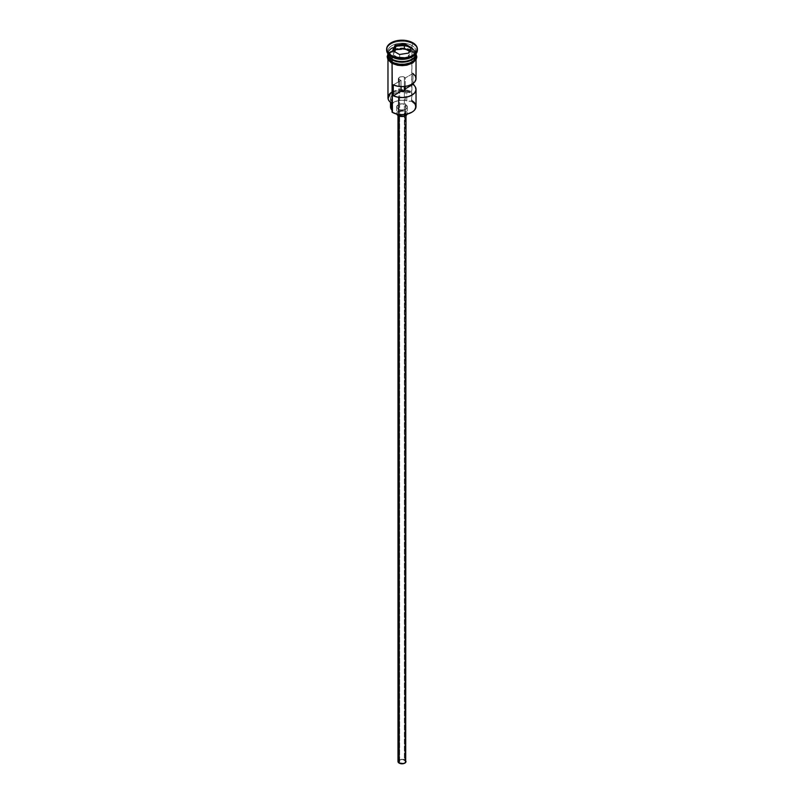 <?xml version="1.0" encoding="UTF-8"?>
<svg xmlns="http://www.w3.org/2000/svg" width="804" height="804" viewBox="0 0 804 804"><rect width="100%" height="100%" fill="white"/><g stroke="black" fill="none" stroke-linecap="round" stroke-linejoin="round"><path stroke-width="0.6" stroke-dasharray="4.02 3.01" d="M411.728 112.299A13.497 7.789 0 0 0 411.547 101.384L411.919 51.637A14.03 8.1 180 0 1 416 56.813A14.03 8.1 180 0 1 416.03 57.365A14.03 8.1 180 0 1 407.367 64.843A14.03 8.1 180 0 1 392.081 63.094L389.035 60.461L388 56.813A14.03 8.1 180 0 1 397.075 49.778A14.03 8.1 180 0 1 411.919 51.637L414.964 54.26L416.03 57.365L414.964 60.461L411.919 63.094L407.367 64.843L402 65.466L396.633 64.843L392.081 63.094A14.03 8.1 180 0 1 387.97 57.365L390.332 52.863L396.633 49.878L404.734 49.416L411.919 51.637L411.919 91.998A14.03 8.1 0 0 0 405.266 89.847A14.03 8.1 180 0 1 411.919 91.998L408.985 92.51L399.97 91.636L393.87 93.475L391.126 96.018L390.513 97.998L392.201 103.525L389.427 101.002L388.503 98.058L390.804 93.817L394.462 91.706L399.236 90.54L404.402 90.5L411.276 92.51A8.02 4.633 180 0 1 406.784 92.138L406.784 100.862A8.02 4.633 0 0 0 411.276 101.234L411.919 100.731L411.919 91.998L411.276 92.51A13.497 7.789 0 0 0 404.744 90.54M391.558 109.656L392.201 112.248A13.497 7.789 0 0 0 392.452 112.399A13.497 7.789 180 0 1 392.201 112.248A8.02 4.633 0 0 0 392.282 111.585A8.02 4.633 0 0 0 392.081 110.55M399.638 79.887A3.337 1.93 180 0 1 398.663 78.531A3.337 1.93 180 0 1 400.724 76.742A3.337 1.93 180 0 1 404.362 77.164L404.362 86.51L404.362 77.164L402.653 76.641L400.141 76.923L398.724 78.149L399.226 79.596L401.065 80.38L393.277 84.872L401.065 80.38L401.065 86.611L401.065 80.38A3.337 1.93 180 0 1 399.638 79.887L399.638 762.845L399.638 79.887M404.362 760.122A3.337 1.93 0 0 0 400.724 759.7A3.337 1.93 0 0 0 398.663 761.488A3.337 1.93 0 0 0 399.638 762.845L403.276 763.267L405.085 762.222L405.276 761.107L403.276 759.7L400.724 759.7L398.724 761.107L399.638 762.845A3.337 1.93 0 0 0 403.276 763.267A3.337 1.93 0 0 0 405.337 761.488A3.337 1.93 0 0 0 404.362 760.122L404.362 90.802L404.362 760.122M399.166 115.072L399.166 116.057L399.166 115.072L403.538 115.575L405.337 114.721L406.01 113.444A4.01 2.311 180 0 1 403.538 115.575A4.01 2.311 180 0 1 399.166 115.072A4.01 2.311 180 0 1 397.99 113.444L399.166 115.072M404.834 111.806A4.01 2.311 180 0 1 406.01 113.444L404.834 111.806L402 111.123L399.166 111.806L397.99 113.444A4.01 2.311 180 0 1 400.462 111.304A4.01 2.311 180 0 1 404.834 111.806L404.834 759.85L404.834 111.806M406.01 761.488A4.01 2.311 0 0 0 404.834 759.85A4.01 2.311 0 0 0 400.462 759.348A4.01 2.311 0 0 0 397.99 761.488M398.221 109.073L398.221 114.369L398.221 109.073L400.955 109.917L404.05 109.746L406.442 108.61L407.347 106.892A5.347 3.085 180 0 1 404.05 109.746A5.347 3.085 180 0 1 398.221 109.073A5.347 3.085 180 0 1 396.653 106.892L398.221 109.073M405.779 104.711A5.347 3.085 180 0 1 407.347 106.892L405.779 104.711L402 103.806L398.221 104.711L396.653 106.892A5.347 3.085 180 0 1 399.95 104.048A5.347 3.085 180 0 1 405.779 104.711L405.779 111.253L405.779 104.711M407.226 114.078A5.347 3.085 0 0 0 407.347 113.444A5.347 3.085 0 0 0 405.779 111.253A5.347 3.085 0 0 0 399.95 110.59A5.347 3.085 0 0 0 396.653 113.444A5.347 3.085 0 0 0 396.774 114.078M392.272 59.275A13.758 7.95 180 0 1 388.362 52.582A13.758 7.95 180 0 1 397.598 46.129A13.758 7.95 180 0 1 411.728 48.039A13.758 7.95 180 0 1 415.758 53.657A13.758 7.95 180 0 1 411.829 59.215M392.081 59.818A14.03 8.1 180 0 1 392.081 48.361A14.03 8.1 180 0 1 411.919 48.361A14.03 8.1 180 0 1 416.02 53.798A14.03 8.1 0 0 0 416.03 53.436A14.03 8.1 0 0 0 411.919 47.707A14.03 8.1 0 0 0 392.081 47.707A14.03 8.1 0 0 0 392.081 59.164M414.995 56.491A13.758 7.95 0 0 0 415.758 53.868A13.758 7.95 0 0 0 411.728 48.25A13.758 7.95 0 0 0 397.598 46.341A13.758 7.95 0 0 0 388.362 52.803A13.758 7.95 0 0 0 392.272 59.486M411.919 56.983A14.03 8.1 0 0 0 411.919 45.526L412.864 43.888A15.366 8.874 180 0 1 417.336 49.617A15.366 8.874 0 0 0 412.864 43.888L412.864 42.803L412.864 43.888A15.366 8.874 0 0 0 396.121 41.969A15.366 8.874 0 0 0 386.634 50.16M416.03 106.46A14.03 8.1 0 0 0 411.919 100.731L411.547 101.384L414.472 103.917L415.497 106.892L414.472 109.877L411.547 112.399M412.985 73.496L412.985 83.566L412.985 73.496L405.206 77.988L412.985 73.496A14.03 8.1 0 0 1 416.03 78.531M415.899 55.185A14.03 8.1 0 0 1 416.03 56.27L414.964 53.175L411.919 50.541L411.919 48.361L411.919 50.541A14.03 8.1 0 0 0 396.633 48.793A14.03 8.1 0 0 0 387.97 56.27L390.332 51.768L396.633 48.793L404.734 48.33L411.919 50.541A14.03 8.1 0 0 1 415.809 54.853M415.638 54.943A13.758 7.95 0 0 0 411.728 48.25L411.728 48.25A13.758 7.95 0 0 0 396.734 46.531A13.758 7.95 0 0 0 388.242 53.868A13.758 7.95 0 0 0 389.005 56.491M386.664 49.617A15.366 8.874 180 0 1 396.563 41.868A15.366 8.874 180 0 1 412.864 43.888L411.919 45.526A14.03 8.1 0 0 0 392.081 45.526A14.03 8.1 0 0 0 392.081 56.983A14.03 8.1 180 0 1 387.97 51.255A14.03 8.1 180 0 1 396.633 43.768A14.03 8.1 180 0 1 411.919 45.526L411.919 47.707L411.919 45.526A14.03 8.1 180 0 1 416.03 51.255A14.03 8.1 180 0 1 412.372 56.712M391.98 63.144A14.16 8.181 0 0 0 412.02 63.144A14.16 8.181 0 0 0 412.02 51.577A14.16 8.181 0 0 0 391.98 51.577A14.16 8.181 0 0 0 391.98 63.144L388.915 60.491M405.206 86.41L405.206 77.988L404.362 77.164A3.337 1.93 180 0 1 405.206 77.988L405.206 86.41M412.02 50.491L404.764 48.25L396.583 48.712L390.221 51.727L387.97 55.154A14.16 8.181 180 0 1 397.488 48.521A14.16 8.181 180 0 1 412.02 50.491L415.085 53.144L416.03 55.154M411.919 47.707A14.03 8.1 0 0 0 396.633 45.949A14.03 8.1 0 0 0 387.97 53.436A14.03 8.1 0 0 0 387.98 53.798A14.03 8.1 180 0 1 396.874 46.552A14.03 8.1 180 0 1 411.919 48.361M392.171 59.215A13.758 7.95 180 0 1 388.242 53.657A13.758 7.95 180 0 1 396.734 46.31A13.758 7.95 180 0 1 411.728 48.039A13.758 7.95 180 0 1 415.638 54.722M394.131 64.159L396.583 64.913M407.417 64.913L409.869 64.159M413.779 61.908L415.085 60.491M416.16 57.365L415.085 54.23L412.02 51.577L407.417 49.808L402 49.185L396.583 49.808L391.98 51.577L388.915 54.23L387.84 57.365M416 56.813L416.03 59.707M387.97 59.707L387.97 57.365A14.03 8.1 180 0 1 388 56.823M392.081 91.998A14.03 8.1 180 0 1 404.362 89.746A14.03 8.1 0 0 0 387.97 97.726M404.362 90.49A13.497 7.789 0 0 0 390.121 94.47A13.497 7.789 0 0 0 392.201 103.525L392.201 103.525A8.02 4.633 180 0 0 392.282 102.862A8.02 4.633 180 0 0 391.558 100.932A11.487 6.633 180 0 1 390.513 98.168A11.487 6.633 180 0 1 406.784 92.138L406.784 100.862A11.487 6.633 0 0 0 390.513 106.892M391.558 103.133L391.558 100.932L391.558 103.133M390.694 105.716L393.87 102.198L398.281 100.621L403.447 100.309L411.276 101.234A13.497 7.789 180 0 1 411.547 101.384A13.497 7.789 0 0 0 411.276 101.234L411.919 100.731M390.603 107.726L390.513 106.721M416.01 78.993L415.919 77.516M397.065 114.62L396.754 112.841L397.558 111.726L402 110.349L406.442 111.726L407.246 112.841L406.935 114.62M398.302 760.604L402 759.167L405.698 760.604M399.648 58.511L408.432 57.154L408.432 53.225L399.648 54.582L399.648 58.511L399.648 54.582L393.206 50.873L393.206 54.793L399.648 58.511L408.432 57.154L410.794 52.079L409.357 51.245L410.794 52.079L410.794 48.15L410.794 52.079L408.432 57.154L408.432 53.225L399.648 54.582L392.613 50.521L393.206 50.873L393.206 54.793L399.648 58.511M394.643 51.697L393.206 54.793L394.643 51.697M398.663 81.767L398.663 97.304M398.663 109.304L398.663 761.488M406.01 113.444L406.01 115.485M407.347 106.892L407.347 113.444M392.211 59.154L388.242 53.868C387.458 47.315 403.889 43.235 411.789 48.371L415.758 53.657C416.542 60.21 400.111 64.29 392.211 59.154M416.03 51.255L416.03 53.436M387.97 53.918L389.096 52.421L395.065 48.984L402.141 47.969L408.673 48.903L412.351 50.461L416.03 53.918M387.97 51.255L387.97 53.436M392.282 111.585L392.282 102.862M390.513 102.379L390.513 98.168M396.653 106.892L396.653 113.444M397.99 113.444L397.99 115.485M405.337 89.435L405.337 761.488"/><path stroke-width="1.21" d="M411.919 100.731A14.03 8.1 180 0 1 411.919 112.188A14.03 8.1 180 0 1 392.081 112.188L392.452 112.399A13.497 7.789 0 0 0 411.547 112.399A13.497 7.789 0 0 0 411.728 112.299M411.919 112.188L407.166 114.088L402 114.681L396.834 114.088L392.081 112.188A14.03 8.1 0 0 0 407.367 113.937A14.03 8.1 0 0 0 416.03 106.46L416.03 89.435A14.03 8.1 180 0 1 408.1 96.731A14.03 8.1 180 0 1 393.277 95.787L393.277 84.872A14.03 8.1 0 0 0 408.1 85.817A14.03 8.1 0 0 0 416.03 78.531L416.03 59.707M412.985 73.496L415.377 76.078L416.01 78.993L414.804 81.837L411.919 84.259L407.739 85.917L402.804 86.611L397.759 86.249L393.277 84.872L393.277 95.787L401.065 91.284L401.065 86.611L401.065 91.284A3.337 1.93 180 0 0 405.337 89.435A3.337 1.93 180 0 0 405.206 88.892L412.985 84.4L412.985 83.566L415.377 86.993L416.01 89.897L414.804 92.751L411.919 95.163L407.739 96.832L402.804 97.525L397.759 97.163L393.277 95.787L401.065 91.284L404.362 90.802L404.362 86.51L404.362 90.802L405.337 89.405L405.206 86.41L405.206 88.892L412.985 84.4A14.03 8.1 180 0 1 416.03 89.435M399.166 116.057L399.166 763.127A4.01 2.311 0 0 0 403.538 763.619A4.01 2.311 0 0 0 406.01 761.488L405.337 762.775L403.538 763.619L399.166 763.127L399.166 116.057M396.774 114.078A5.347 3.085 0 0 0 398.221 115.625L398.221 114.369L398.221 115.625A5.347 3.085 0 0 0 403.518 116.399A5.347 3.085 0 0 0 407.226 114.078M389.005 56.491A13.758 7.95 0 0 0 392.272 59.486L392.272 59.275A13.758 7.95 180 0 0 411.829 59.215A13.758 7.95 180 0 1 392.272 59.275L392.081 61.998A14.03 8.1 0 0 0 407.367 63.757A14.03 8.1 0 0 0 416.03 56.27L413.668 60.772L409.799 63.003L404.734 64.219L399.266 64.219L394.201 63.003L392.081 61.998L392.081 59.818A14.03 8.1 180 0 1 387.97 54.089A14.03 8.1 180 0 1 387.98 53.798A14.03 8.1 0 0 0 392.081 59.164A14.03 8.1 0 0 0 407.075 60.983A14.03 8.1 0 0 0 416.02 53.798A14.03 8.1 180 0 1 416.03 54.089A14.03 8.1 180 0 1 407.367 61.576A14.03 8.1 180 0 1 392.081 59.818L392.272 59.486A13.758 7.95 0 0 0 414.995 56.491M386.634 49.074L386.634 50.16A15.366 8.874 0 0 0 391.136 56.431L391.136 55.345A15.366 8.874 180 0 1 386.634 49.074A15.366 8.874 180 0 1 396.121 40.873A15.366 8.874 180 0 1 412.864 42.803L404.995 40.371L396.121 40.873L391.136 42.803L387.799 45.677L386.925 47.346L386.925 50.803L391.136 55.345L396.121 57.265L404.995 57.777L410.532 56.451L414.774 53.999L417.075 50.803L417.075 47.346L416.201 45.677L412.864 42.803A15.366 8.874 180 0 1 417.366 49.074A15.366 8.874 180 0 1 407.879 57.265A15.366 8.874 180 0 1 391.136 55.345L391.136 56.431L392.081 56.983A14.03 8.1 0 0 0 411.919 56.983L412.864 56.431A15.366 8.874 180 0 1 391.136 56.431A15.366 8.874 0 0 0 407.879 58.36A15.366 8.874 0 0 0 417.366 50.16A15.366 8.874 0 0 0 417.336 49.617A15.366 8.874 180 0 1 412.864 56.431M387.97 59.707L387.97 97.726A14.03 8.1 0 0 0 392.081 103.455L392.081 63.415L392.452 112.399M412.372 56.712A14.03 8.1 180 0 1 392.081 56.983L392.081 59.164L392.081 56.983L391.136 56.431A15.366 8.874 180 0 1 386.664 49.617M415.738 54.29A14.16 8.181 180 0 1 408.975 63.385A14.16 8.181 180 0 1 391.98 62.059L391.659 63.184L391.98 62.059A14.16 8.181 180 0 1 387.97 55.154M395.126 45.104L404.512 43.647L411.387 47.617L408.874 53.044L399.487 54.491L392.613 50.521L395.126 45.104L392.613 50.521L399.487 54.491L408.874 53.044L411.387 47.617L408.492 53.094L411.387 47.617L404.512 43.647L395.126 45.104L395.568 49.717L394.643 51.697L395.568 49.717L395.568 45.788L404.352 44.431L404.352 48.361L395.568 49.717L404.352 48.361L404.352 44.431L410.794 48.15L404.352 44.431L404.512 43.647L404.352 44.431L395.568 45.788L395.126 45.104M387.97 56.27A14.03 8.1 0 0 0 392.081 61.998L388.242 57.848L387.97 54.089M415.889 54.672L415.889 57.868L415.085 59.406L412.02 62.059L407.417 63.828L402 64.451L396.583 63.828L391.98 62.059L388.915 59.406L388.111 57.868L388.111 54.672M391.98 63.144L394.131 64.159M396.583 64.913L402 65.536L407.417 64.913M409.869 64.159L413.779 61.908M415.085 60.491L416.16 57.365M387.84 57.365L388.915 60.491M405.266 89.847A14.03 8.1 0 0 0 404.362 89.746A14.03 8.1 180 0 1 405.266 89.847M392.081 56.983L391.136 56.431M392.081 110.55A8.02 4.633 0 0 0 391.558 109.656L391.558 103.133L391.558 109.656L390.603 107.726L390.694 105.716M392.081 91.998A14.03 8.1 180 0 0 392.081 103.455L392.081 112.188M390.513 102.379L390.513 106.892A11.487 6.633 0 0 0 391.558 109.656M392.272 59.486A13.758 7.95 0 0 0 413.356 58.36M414.995 51.034A14.03 8.1 180 0 1 409.759 60.843A14.03 8.1 180 0 1 392.081 59.818M392.081 59.164A14.03 8.1 0 0 0 407.075 60.983A14.03 8.1 0 0 0 416.02 53.798M407.246 114.037L405.779 115.625L402 116.53L398.221 115.625L396.754 114.037M397.99 115.485L397.99 761.488A4.01 2.311 0 0 0 399.166 763.127L398.07 761.941L398.302 760.604M405.698 760.604L406.01 115.485M393.206 50.873L395.568 45.788L393.206 50.873M409.357 51.245L404.352 48.361L409.357 51.245M398.663 78.531L398.663 81.767M398.663 97.304L398.663 109.304M416.03 54.089L416.03 56.27M417.366 49.074L417.366 50.16M416.03 53.918L416.834 56.963L416.12 59.546L412.723 62.953L406.955 65.164L402.281 65.657L397.447 65.245L391.648 63.174L387.9 59.586L387.176 56.632L387.97 53.918"/></g></svg>
